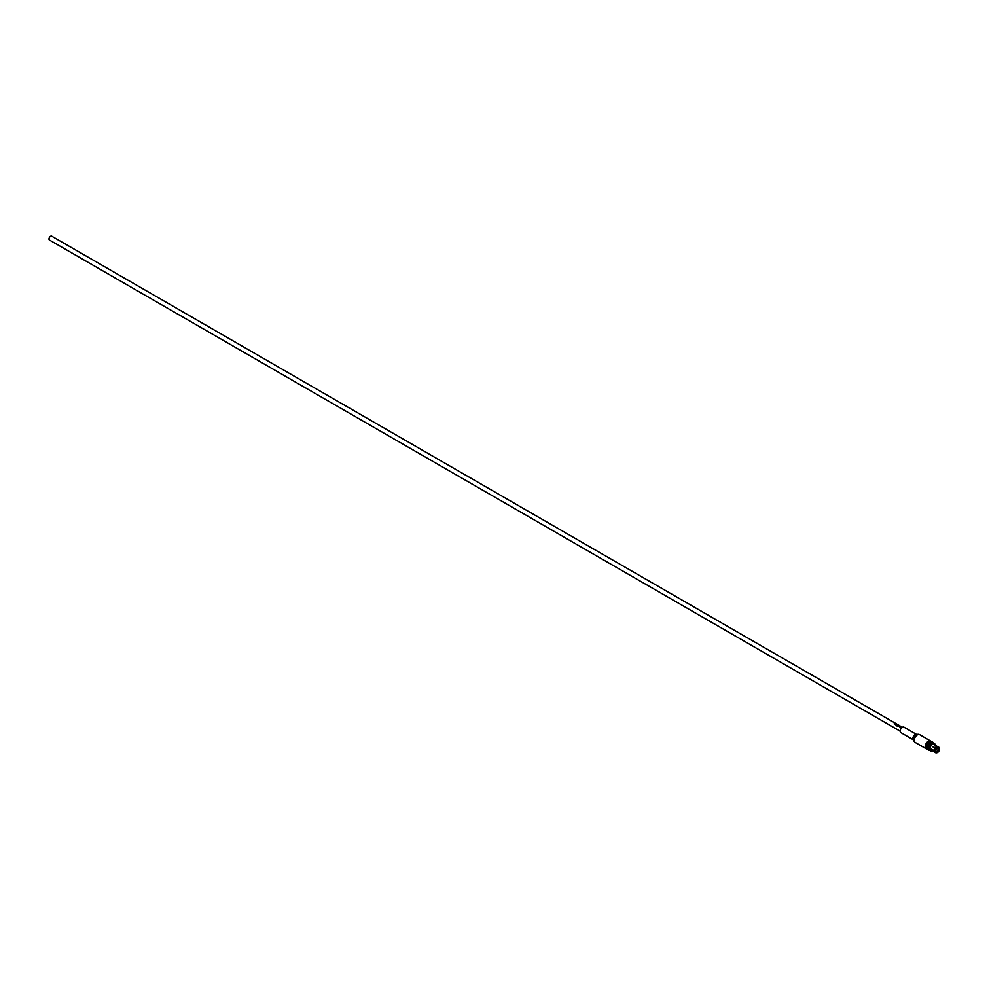 <?xml version="1.0" encoding="UTF-8"?>
<svg xmlns="http://www.w3.org/2000/svg" width="989" height="989" viewBox="0 0 989 989"><rect width="100%" height="100%" fill="white"/><g stroke="black" fill="none" stroke-linecap="round" stroke-linejoin="round"><path stroke-width="1.48" d="M927.694 749.625A4.475 2.584 -60 0 1 927.385 749.489A4.475 2.584 -60 0 1 926.705 745.891A4.475 2.584 -60 0 1 929.623 741.948A4.475 2.584 -60 0 1 931.861 741.725A4.475 2.584 -60 0 1 932.133 741.923M926.421 748.883A4.475 2.584 -60 0 1 926.124 748.76A4.475 2.584 -60 0 1 925.432 745.162A4.475 2.584 -60 0 1 928.362 741.218A4.475 2.584 -60 0 1 930.6 740.996A4.475 2.584 -60 0 1 930.872 741.194M900.472 726.767A2.225 1.286 120 0 0 900.287 726.853A2.225 1.286 120 0 0 899.866 727.162L900.126 727.311A2.238 1.298 120 0 1 900.559 726.989A2.238 1.298 120 0 1 900.707 726.915L901.597 727.447A2.225 1.286 120 0 0 901.449 727.521A2.238 1.298 120 0 0 901.028 727.83L901.288 727.978A2.238 1.298 120 0 1 901.721 727.669A2.238 1.298 120 0 1 901.906 727.57L900.472 726.742A2.238 1.298 120 0 0 900.287 726.841A2.238 1.298 120 0 0 899.866 727.162M899.261 725.815L898.989 725.666A2.225 1.286 120 0 0 898.556 725.852A2.238 1.298 120 0 0 898.371 725.963L899.805 726.791A2.238 1.298 120 0 1 899.99 726.668A2.238 1.298 120 0 1 900.423 726.482L900.151 726.346A2.225 1.286 120 0 0 899.718 726.532A2.238 1.298 120 0 0 899.57 726.606L898.667 726.099A2.238 1.298 120 0 1 898.828 726A2.238 1.298 120 0 1 899.261 725.815L898.989 725.679A2.238 1.298 120 0 0 898.556 725.839A2.225 1.286 120 0 0 898.371 725.975L898.371 725.963M898.445 725.592L897.011 724.752A2.225 1.286 120 0 0 896.838 724.863A2.225 1.286 120 0 0 896.652 724.974L897.419 725.741A2.238 1.298 120 0 1 897.678 725.53L896.912 725.073A2.238 1.298 120 0 1 897.072 724.986A2.238 1.298 120 0 1 897.221 724.9L898.111 725.432A2.225 1.286 120 0 0 897.963 725.518A2.238 1.298 120 0 0 897.357 725.988L896.269 725.382A2.238 1.298 120 0 0 896.034 725.666L897.616 726.198A2.238 1.298 120 0 1 898.259 725.666A2.238 1.298 120 0 1 898.445 725.58L897.011 724.764A2.238 1.298 120 0 0 896.838 724.838A2.238 1.298 120 0 0 896.64 724.962L896.652 724.974M897.666 725.543L896.912 725.098M896.702 724.368L895.292 723.75A2.238 1.298 120 0 0 895.107 723.849A2.238 1.298 120 0 0 894.674 724.158L894.934 724.319A2.238 1.298 120 0 1 895.366 723.997A2.238 1.298 120 0 1 895.515 723.923L896.417 724.455A2.225 1.286 120 0 0 896.269 724.529A2.238 1.298 120 0 0 895.836 724.838L896.096 724.986A2.238 1.298 120 0 1 896.529 724.665A2.238 1.298 120 0 1 896.714 724.578L895.28 723.763A2.225 1.286 120 0 0 895.107 723.861A2.225 1.286 120 0 0 894.686 724.171M895.23 723.491L894.958 723.342A2.225 1.286 120 0 0 894.538 723.528A2.238 1.298 120 0 0 894.105 723.837L894.365 723.985A2.238 1.298 120 0 1 894.798 723.676A2.238 1.298 120 0 1 895.23 723.491L894.958 723.355A2.238 1.298 120 0 0 894.538 723.515A2.225 1.286 120 0 0 894.118 723.837M936.262 752.394L936.187 752.852A3.152 1.817 120 0 0 936.385 752.839A3.152 1.817 120 0 0 936.583 752.802A2.88 1.669 -60 0 0 936.781 752.777L936.138 752.852M936.781 752.777A2.88 1.669 -60 0 0 937.51 752.518A2.88 1.669 -60 0 0 938.425 751.751L938.24 751.479A2.374 1.372 -60 0 1 937.51 752.097A2.374 1.372 -60 0 1 936.917 752.308A2.374 1.372 -60 0 1 936.793 752.32M935.742 752.79L935.742 752.79A3.227 1.867 -60 0 1 935.384 752.654A3.227 1.867 -60 0 1 934.716 751.319L934.964 751.405A3.152 1.817 120 0 0 935.965 752.827L936.571 752.308A2.374 1.372 -60 0 1 935.841 751.269L934.716 751.034A3.227 1.867 -60 0 1 935.742 748.376L935.965 748.525A3.152 1.817 120 0 0 934.964 751.108L935.841 750.972A2.374 1.372 -60 0 1 936.571 749.106A1.793 1.038 -60 0 1 936.781 748.834L932.429 746.658M935.545 747.857L935.371 747.783A3.152 1.817 -60 0 1 936.373 746.93A3.152 1.817 -60 0 1 937.176 746.646A3.152 1.817 -60 0 1 937.387 746.621L937.597 746.67A3.227 1.867 120 0 0 936.571 746.979A3.227 1.867 120 0 0 935.545 747.857L935.965 748.104A3.227 1.867 -60 0 1 936.991 747.227A3.227 1.867 -60 0 1 938.029 746.918L938.19 747.091A3.152 1.817 120 0 0 937.189 747.4A3.152 1.817 120 0 0 936.187 748.253L936.793 748.834A2.374 1.372 -60 0 1 938.24 747.993L938.19 747.091M938.376 746.967A3.227 1.867 120 0 0 938.178 746.819A3.227 1.867 120 0 0 937.819 746.695L934.642 745.063L937.325 746.608A3.041 1.755 -60 0 1 937.399 746.621L938.029 746.918M934.432 751.9L930.674 749.724A3.041 1.755 -60 0 1 930.204 747.264M931.354 745.286A3.041 1.755 -60 0 1 932.194 744.606A3.041 1.755 -60 0 1 933.715 744.445L937.485 746.633M931.317 750.095A3.449 1.99 -60 0 1 930.365 750.021M931.811 750.379A3.523 2.027 -60 0 1 930.686 750.28A3.523 2.027 -60 0 1 930.142 747.461A3.523 2.027 -60 0 1 932.442 744.358A3.523 2.027 -60 0 1 934.209 744.185A3.523 2.027 -60 0 1 934.852 745.1M932.306 750.676A4.117 2.374 -60 0 1 930.389 750.799A4.117 2.374 -60 0 1 929.759 747.499A4.117 2.374 -60 0 1 932.442 743.864A4.117 2.374 -60 0 1 934.506 743.666A4.117 2.374 -60 0 1 935.359 745.397M930.389 750.799L929.116 750.07A4.117 2.374 -60 0 1 928.486 746.769A4.117 2.374 -60 0 1 931.181 743.135A4.117 2.374 -60 0 1 933.245 742.937L934.506 743.666M929.561 750.33A4.475 2.584 -60 0 1 928.498 750.132A4.475 2.584 -60 0 1 927.818 746.534A4.475 2.584 -60 0 1 930.736 742.591A4.475 2.584 -60 0 1 932.986 742.368A4.475 2.584 -60 0 1 933.678 743.184M928.251 749.946A4.475 2.584 -60 0 1 927.954 749.81A4.475 2.584 -60 0 1 927.274 746.225A4.475 2.584 -60 0 1 930.192 742.282A4.475 2.584 -60 0 1 932.442 742.059A4.475 2.584 -60 0 1 932.689 742.245M927.064 749.242A4.475 2.584 -60 0 1 926.693 749.081A4.475 2.584 -60 0 1 926.001 745.496A4.475 2.584 -60 0 1 928.931 741.552A4.475 2.584 -60 0 1 931.168 741.33A4.475 2.584 -60 0 1 931.49 741.577M934.605 752.097A3.152 1.817 -60 0 1 934.296 751.628A3.152 1.817 -60 0 1 934.148 750.935L931.304 749.205L934.148 750.639A3.152 1.817 -60 0 1 935.161 748.055L932.268 746.423L935.371 747.783A3.115 1.805 120 0 1 936.336 746.93A3.115 1.805 120 0 1 937.127 746.646A3.115 1.805 120 0 0 937.127 746.646L937.424 746.621M936.843 748.784A1.793 1.038 -60 0 1 937.201 748.512A1.793 1.038 -60 0 1 938.091 748.426A1.793 1.038 -60 0 1 938.363 749.86A1.793 1.038 -60 0 1 937.201 751.442A1.793 1.038 -60 0 1 936.299 751.529A1.793 1.038 -60 0 1 935.977 750.268M938.104 748.005A2.188 1.261 -60 0 1 938.326 748.104A2.188 1.261 -60 0 1 938.61 749.872A2.188 1.261 -60 0 1 937.201 751.764A2.188 1.261 -60 0 1 936.138 751.887A2.188 1.261 -60 0 1 935.953 751.751M916.63 734.481L903.921 727.15A3.14 1.805 120 0 0 902.351 727.298A3.14 1.805 120 0 0 900.299 730.067A3.14 1.805 120 0 0 900.781 732.577L913.502 739.92A3.14 1.805 -60 0 1 913.02 737.398A3.14 1.805 -60 0 1 915.06 734.642A3.14 1.805 -60 0 1 916.63 734.481L916.655 734.493M902.376 727.286L51.688 236.148A2.238 1.298 120 0 0 50.575 236.26A2.238 1.298 120 0 0 49.104 238.238A2.238 1.298 120 0 0 49.45 240.03L900.138 731.168M898.123 725.432L898.111 725.419A2.238 1.298 120 0 0 897.963 725.493A2.225 1.286 120 0 0 897.369 726L896.269 725.382A2.225 1.286 120 0 0 896.046 725.666M900.423 726.482L900.151 726.334A2.238 1.298 120 0 0 899.718 726.519A2.225 1.286 120 0 0 899.57 726.618L898.68 726.124M901.894 727.36L900.472 726.742M935.483 751.195A2.88 1.669 -60 0 1 936.385 748.846L936.793 749.489M936.472 752.27A2.782 1.607 120 0 0 936.904 752.085A2.782 1.607 120 0 0 937.782 751.343L937.943 751.417A2.707 1.558 -60 0 1 937.102 752.135A2.707 1.558 -60 0 1 936.571 752.345M939.414 748.834L938.87 748.821A2.782 1.607 120 0 1 938.005 751.071L938.648 751.467L937.906 751.146M939.34 748.043A3.152 1.817 120 0 0 939.266 747.845A3.152 1.817 120 0 0 938.413 747.115L938.165 747.474M938.413 747.115L938.24 746.93A3.227 1.867 -60 0 1 938.61 747.066A3.227 1.867 -60 0 1 938.957 747.387M937.547 746.658L938.24 746.93M935.161 748.055L935.322 748.129A3.227 1.867 120 0 0 934.296 750.787L934.716 751.034M938.376 748.302L939.55 748.834A2.88 1.669 -60 0 0 939.414 748.216L937.708 746.646M934.148 750.935L934.296 751.071A3.227 1.867 120 0 0 934.951 752.406A3.227 1.867 120 0 0 935.186 752.505M935.841 751.269L934.964 751.405M933.826 744.049A3.449 1.99 -60 0 1 934.358 744.828M936.385 752.777A2.88 1.669 -60 0 1 935.483 751.479M938.648 747.548A2.88 1.669 -60 0 1 939.414 748.216M936.608 748.574A2.88 1.669 -60 0 1 938.425 747.523M938.462 748.018A2.374 1.372 -60 0 1 939.08 748.562A2.374 1.372 -60 0 1 939.179 749.056M939.55 749.13A2.88 1.669 -60 0 1 938.648 751.467M939.179 749.341A2.374 1.372 -60 0 1 938.462 751.207M935.174 747.709A3.041 1.755 -60 0 1 936.15 746.88A3.041 1.755 -60 0 1 937.115 746.584M934.395 751.825A3.041 1.755 -60 0 1 933.999 750.762M933.999 750.466A3.041 1.755 -60 0 1 934.964 747.981M930.6 740.996L919.634 734.666A4.475 2.584 120 0 0 917.396 734.889A4.475 2.584 120 0 0 914.466 738.832A4.475 2.584 120 0 0 915.146 742.418L913.96 741.033A4.24 2.448 -60 0 1 916.754 734.716A4.24 2.448 -60 0 1 917.829 734.32A4.24 2.448 -60 0 1 918.781 734.456M914.541 741.787A4.24 2.448 -60 0 1 913.96 741.033L913.465 739.834A3.375 1.953 120 0 1 915.703 734.815A3.375 1.953 120 0 1 916.556 734.493L919.634 734.666M935.124 748.055A3.115 1.805 120 0 0 934.135 750.602M934.135 750.898A3.115 1.805 120 0 0 934.271 751.578A3.115 1.805 120 0 0 934.284 751.603L935.866 752.827M939.006 748.97A2.707 1.558 -60 0 1 938.165 751.146M927.385 749.489L926.693 749.081M926.124 748.76L915.146 742.418M931.861 741.725L931.168 741.33"/></g></svg>
